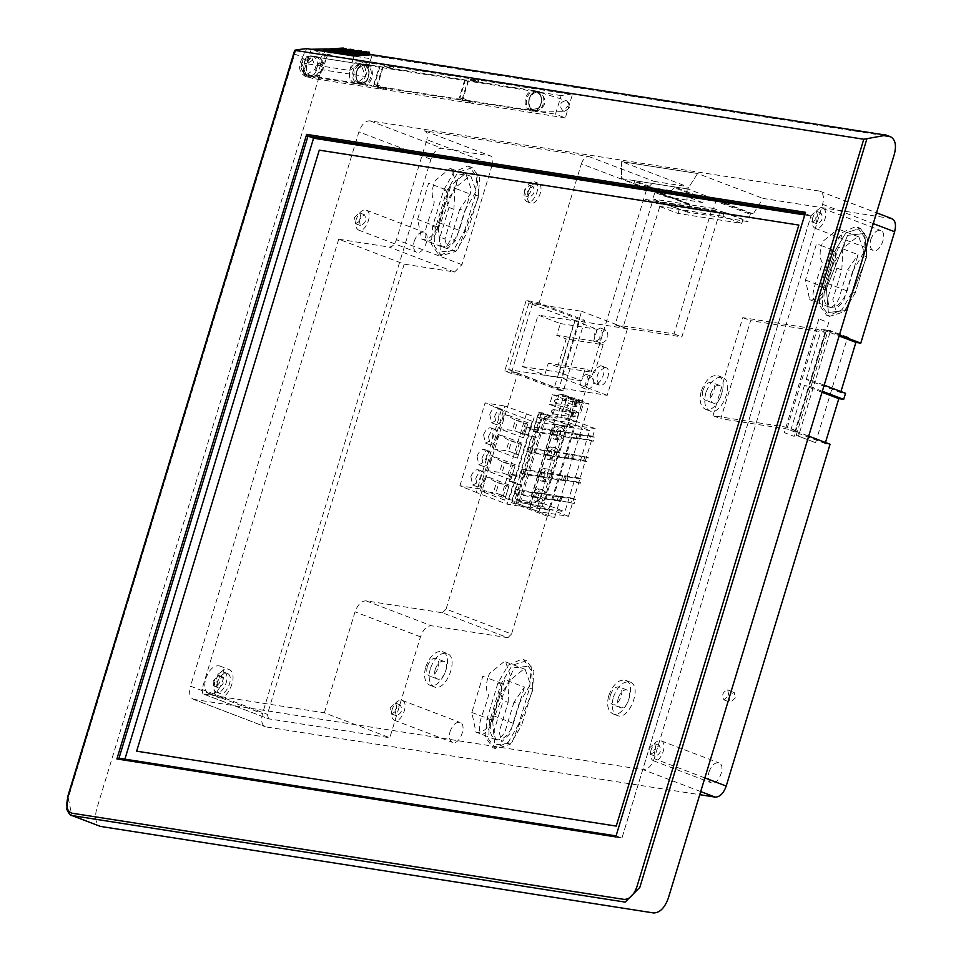 <?xml version="1.0" encoding="UTF-8"?>
<svg xmlns="http://www.w3.org/2000/svg" width="961" height="961" viewBox="0 0 961 961"><rect width="100%" height="100%" fill="white"/><g stroke="black" fill="none" stroke-linecap="round" stroke-linejoin="round"><path stroke-width="0.72" stroke-dasharray="4.8 3.6" d="M508.669 369.649L554.485 387.103L574.726 320.493L528.898 303.051L508.669 369.649L561.38 377.877L581.621 311.28L528.898 303.051M557.704 366.862L566.185 338.945L603.136 344.723L594.655 372.64L557.704 366.862M557.788 366.874L548.299 363.258L544.719 375.042L522.46 366.561L538.1 315.088L560.359 323.569L556.779 335.341L566.269 338.957M603.136 344.723L593.646 341.107L597.225 329.323L574.978 320.854L538.016 315.076M522.376 366.549L559.338 372.315L581.585 380.796L585.165 369.024L594.655 372.64M559.338 372.315L574.978 320.854M560.275 323.557L597.225 329.323M593.646 341.107L556.695 335.329M585.165 369.024L548.214 363.246M581.585 380.796L544.635 375.03M554.485 387.103L607.208 395.331L627.437 328.734L581.621 311.28M607.208 395.331L561.38 377.877M627.437 328.734L574.726 320.493M505.654 496.777L508.789 486.458L498.975 482.722L495.84 493.029L505.654 496.777L495.84 493.029M504.645 500.116L509.21 485.089L506.351 486.074L503.216 496.393L504.645 500.116L480.416 490.891L493.401 492.657L496.525 482.338L508.789 486.458M509.21 485.089L484.981 475.863L496.525 482.338L498.975 482.722M480.416 490.891L484.981 475.863M511.829 476.464L514.964 466.157L505.138 462.409L502.002 472.728L511.829 476.464L502.002 472.728M510.808 479.803L515.372 464.776L512.513 465.773L509.39 476.091L510.808 479.803L486.59 470.578L499.564 472.344L502.699 462.037L514.964 466.157M515.372 464.776L491.155 455.562L502.699 462.037L505.138 462.409M486.59 470.578L491.155 455.562M518.387 454.865L521.523 444.547L511.708 440.811L508.573 451.129L518.387 454.865L508.573 451.129M517.378 458.205L521.943 443.177L519.084 444.162L515.949 454.481L517.378 458.205L493.149 448.979L506.135 450.745L509.258 440.426L521.523 444.547M521.943 443.177L497.714 433.952L509.258 440.426L511.708 440.811M493.149 448.979L497.714 433.952M524.562 434.564L527.697 424.245L517.871 420.51L514.736 430.816L524.562 434.564L514.736 430.816M523.541 437.892L528.106 422.876L525.247 423.861L522.111 434.18L523.541 437.892L499.324 428.678L512.297 430.444L515.432 420.125L527.697 424.245M528.106 422.876L503.888 413.65L515.432 420.125L517.871 420.51M499.324 428.678L503.888 413.65M554.809 419.993L529.631 502.831L548.623 510.063L573.789 427.225L554.809 419.993L534.304 416.786L509.138 499.636L479.695 488.849L504.861 406.01L534.304 416.786M552.491 460.067C547.422 454.337 548.395 450.204 555.386 447.67C561.332 452.907 560.635 457.112 553.284 460.283L552.491 460.067M558.653 439.766C553.596 434.036 554.557 429.891 561.56 427.357C567.507 432.606 566.81 436.811 559.458 439.982L558.653 439.766M545.92 481.677C540.863 475.935 541.824 471.803 548.827 469.268C554.773 474.518 554.077 478.722 546.725 481.893L545.92 481.677M539.758 501.978C534.688 496.248 535.661 492.104 542.653 489.569C548.599 494.819 547.902 499.023 540.55 502.195L539.758 501.978M534.881 501.21L535.673 501.438C543.025 498.266 543.722 494.05 537.776 488.813C530.772 491.347 529.811 495.48 534.881 501.21M519.517 490.675L538.977 493.714L537.74 497.774L518.279 494.735L519.517 490.675L516.237 489.425L535.709 492.464L534.472 496.525L515.012 493.486L518.279 494.735M537.74 497.774L534.472 496.525M515.012 493.486L516.237 489.425M538.977 493.714L535.709 492.464M541.043 480.908L541.848 481.125C549.187 477.953 549.896 473.749 543.95 468.512C536.947 471.046 535.974 475.178 541.043 480.908M525.679 470.373L545.151 473.413L543.914 477.473L524.454 474.434L525.679 470.373L522.412 469.124L541.872 472.163L540.647 476.224L521.174 473.184L524.454 474.434M543.914 477.473L540.647 476.224M521.174 473.184L522.412 469.124M545.151 473.413L541.872 472.163M547.614 459.31L548.407 459.526C555.758 456.355 556.455 452.15 550.509 446.901C543.506 449.436 542.545 453.568 547.614 459.31M532.25 448.763L551.71 451.802L550.473 455.862L531.013 452.823L532.25 448.763L528.97 447.514L548.443 450.565L547.205 454.625L527.745 451.574L531.013 452.823M550.473 455.862L547.205 454.625M527.745 451.574L528.97 447.514M551.71 451.802L548.443 450.565M553.776 438.997L554.581 439.213C561.921 436.054 562.629 431.837 556.683 426.6C549.68 429.135 548.707 433.267 553.776 438.997M556.647 435.561L557.885 431.501L554.605 430.252L553.38 434.312L556.647 435.561L537.187 432.522L538.412 428.462L557.885 431.501M553.38 434.312L533.908 431.273L535.145 427.213L554.605 430.252M535.145 427.213L538.412 428.462M533.908 431.273L537.187 432.522M526.448 413.795L501.282 496.645M553.284 424.017L554.929 424.642L529.751 507.48L528.118 506.855L553.284 424.017L573.789 427.225M528.118 506.855L548.623 510.063M529.631 502.831L509.138 499.636M532.238 421.314L501.462 409.602L476.296 492.44L507.06 504.165L530.004 507.744L555.17 424.906L532.238 421.314L507.06 504.165M479.695 488.849L459.923 485.761L476.296 492.44M459.923 485.761L485.089 402.923L504.861 406.01M501.462 409.602L485.089 402.923M494.675 416.329L496.477 424.642C503.936 421.711 505.834 416.642 502.159 409.458C499.131 409.014 496.633 411.296 494.675 416.329M489.762 414.455C491.72 409.434 494.218 407.14 497.245 407.596C500.921 414.78 499.035 419.837 491.564 422.768L489.762 414.455M488.512 436.63L490.302 444.943C497.774 442.012 499.66 436.955 495.984 429.771C492.957 429.315 490.47 431.609 488.512 436.63M483.599 434.768C485.557 429.735 488.044 427.441 491.083 427.897C494.759 435.081 492.861 440.138 485.389 443.081L483.599 434.768M481.941 458.241L483.743 466.553C491.203 463.61 493.101 458.553 489.425 451.37C486.398 450.925 483.9 453.208 481.941 458.241M477.04 456.367C478.986 451.334 481.485 449.051 484.512 449.508C488.188 456.691 486.302 461.748 478.83 464.68L477.04 456.367M475.779 478.542L477.569 486.855C485.041 483.924 486.927 478.854 483.251 471.683C480.224 471.226 477.737 473.509 475.779 478.542M470.866 476.668C472.824 471.647 475.311 469.352 478.35 469.809C482.026 476.992 480.128 482.05 472.656 484.981L470.866 476.668M568.636 422.564L589.586 430.54L564.9 511.757L543.962 503.78L568.636 422.564L541.055 418.251L516.381 499.468L537.319 507.444L564.9 511.757M562.798 475.431L561.56 479.491L564.828 480.74L566.065 476.68L562.798 475.431L538.544 471.647L541.812 472.884L566.065 476.68M559.903 496.981L556.623 495.732L555.386 499.792L558.665 501.041L559.903 496.981L535.637 493.197L534.412 497.257L531.133 496.008L532.37 491.948L556.623 495.732M578.798 434.768L575.531 433.519L574.294 437.579L577.561 438.829L578.798 434.768L554.545 430.984L551.278 429.735L575.531 433.519M569.356 453.832L568.119 457.892L571.399 459.13L572.636 455.07L569.356 453.832L545.103 450.036L548.371 451.286L572.636 455.07M568.492 516.309L542.304 506.339L568.96 418.624L595.135 428.594L568.492 516.309L538.953 511.696L565.609 423.981L538.773 413.759L512.117 501.474L538.953 511.696M579.519 439.141L580.756 435.069L577.477 433.831L576.252 437.892L593.189 441.267L594.415 437.207L591.147 435.958L589.91 440.018L593.189 441.267M574.582 455.382L571.314 454.133L570.077 458.193L573.345 459.442L574.582 455.382L588.252 457.52L587.015 461.58L573.345 459.442M566.786 481.041L568.023 476.98L564.744 475.731L563.518 479.803L580.456 483.179L581.693 479.119L578.414 477.869L577.177 481.929L580.456 483.179M560.611 501.354L561.849 497.293L558.581 496.044L557.344 500.104L574.282 503.48L557.344 500.104M577.477 433.831L591.147 435.958M580.756 435.069L594.415 437.207M577.561 438.829L553.308 435.045L554.545 430.984M589.91 440.018L576.252 437.892M574.294 437.579L550.04 433.795L553.308 435.045M550.04 433.795L551.278 429.735M571.314 454.133L588.252 457.52M571.399 459.13L547.145 455.346L548.371 451.286M584.973 456.271L583.747 460.331L587.015 461.58M583.747 460.331L570.077 458.193M568.119 457.892L543.866 454.097L547.145 455.346M543.866 454.097L545.103 450.036M564.744 475.731L578.414 477.869M568.023 476.98L581.693 479.119M564.828 480.74L540.575 476.944L541.812 472.884M577.177 481.929L563.518 479.803M561.56 479.491L537.307 475.707L540.575 476.944M537.307 475.707L538.544 471.647M558.581 496.044L572.251 498.182L571.014 502.243M555.386 499.792L531.133 496.008M558.665 501.041L534.412 497.257M561.849 497.293L575.519 499.42L574.282 503.48M572.251 498.182L575.519 499.42M532.37 491.948L535.637 493.197M538.773 413.759L545.44 414.647L518.784 502.363L542.304 506.339M568.96 418.624L546.749 415.152L520.093 502.867M543.962 503.78L516.381 499.468M537.319 507.444L562.005 426.228L589.586 430.54M562.005 426.228L541.055 418.251M595.135 428.594L565.609 423.981M545.44 414.647L546.749 415.152M518.784 502.363L512.117 501.474M541.043 413.963L514.387 501.678M575.531 399.968L569.272 420.594L576.095 421.663L582.366 401.037L575.531 399.968L567.122 396.761L560.864 417.398L567.699 418.455L573.957 397.83L567.122 396.761M582.366 401.037L573.957 397.83M569.272 420.594L560.864 417.398M576.095 421.663L567.699 418.455M549.608 404.437L564.251 406.719L567.206 396.977L552.563 394.695L549.608 404.437L565.969 410.671L580.612 412.954L583.567 403.212L568.924 400.917L565.969 410.671M564.251 406.719L580.612 412.954M567.206 396.977L583.567 403.212M552.563 394.695L568.924 400.917M545.656 514.507L554.653 517.39L547.326 516.249L511.336 502.531L516.201 503.3L545.656 514.507M564.035 394.875L589.129 403.884L581.813 402.743L559.158 394.118L564.035 394.875L556.948 418.203L552.058 417.446L538.713 412.365L533.415 429.795L525.643 426.828L523.541 433.735L531.325 436.702L518.976 477.305L511.204 474.35L509.114 481.245L516.886 484.212L511.312 502.531M891.892 218.652L763.046 198.422L753.244 213.907L751.009 213.558L750.277 214.291L748.054 221.607L687.283 212.105L689.505 204.801L689.265 203.912L687.019 203.564L687.091 186.554L654.165 181.413L646.825 188.776L581.813 402.743M840.959 391.559L840.659 392.544L814.736 382.67L799.264 433.615M845.536 393.301L840.659 392.544M825.475 442.528L825.175 443.501L830.052 444.27M425.002 130.972L490.458 155.898L441.928 148.258C437.255 148.258 433.579 151.934 430.912 159.298L262.497 713.615C260.659 721.11 261.86 725.543 266.113 726.936L699.752 794.687M193.257 699.296L265.26 726.72L194.11 699.512C189.858 698.118 188.656 693.686 190.494 686.19L262.497 713.615M425.002 130.96L489.894 155.754C492.729 156.679 493.534 159.646 492.308 164.631L426.852 139.705L396.461 239.709C394.671 244.599 392.232 247.049 389.121 247.073L338.716 239.205L404.173 264.131L454.577 272.011L461.929 264.647L492.308 164.631M404.173 264.131L267.374 714.383L268.587 718.816L203.119 693.89L324.337 712.822L389.794 737.76L268.587 718.816L202.843 693.818M324.337 712.822L355.017 611.881C357.708 604.601 361.384 600.925 366.033 600.841L442.408 612.77L507.876 637.696L431.489 625.767C426.84 625.755 423.176 629.431 420.486 636.771L389.794 737.76M507.864 637.696L511.54 634.02L446.084 609.094L442.408 612.77M547.326 516.249L511.54 634.02M554.653 517.39L589.129 403.884M600.697 365.721L601.322 365.889C608.109 368.051 600.673 386.406 594.643 383.427C590.342 375.799 592.36 369.901 600.697 365.721M425.759 666.814C430.132 655.618 435.669 650.561 442.384 651.666C455.346 655.798 441.135 690.851 429.627 685.145C424.654 682.214 423.369 676.1 425.759 666.814M870.774 239.493C873.369 232.838 876.672 229.835 880.66 230.484C888.384 232.946 879.928 253.812 873.081 250.413C870.113 248.671 869.345 245.031 870.774 239.493M863.314 255.578L864.684 237.631L857.32 227.192L855.47 226.7L841.908 232.682L831.589 250.617L820.586 286.858L819.216 304.805L826.58 315.244L828.43 315.737L841.992 309.754L852.311 291.82L863.314 255.578L866.269 256.695L855.254 292.937L843.902 311.869L829.511 316.361L822.376 306.859L822.988 289.874L834.532 251.746L845.884 232.814L860.275 228.31L867.591 238.58L866.269 256.695L855.254 292.937L852.311 291.82M701.338 390.839C705.71 379.643 711.248 374.586 717.963 375.691C730.925 379.823 716.714 414.876 705.218 409.17C700.233 406.239 698.947 400.124 701.338 390.839M709.014 771.887C711.62 765.22 714.924 762.217 718.912 762.878C726.636 765.328 718.167 786.206 711.32 782.807C708.365 781.053 707.596 777.413 709.014 771.887M735.393 697.842L730.468 702.359C728.042 697.638 729.291 694.31 734.204 692.376L735.393 697.842M608.806 695.404C613.178 684.208 618.716 679.163 625.431 680.268C638.392 684.388 624.182 719.453 612.674 713.747C607.7 710.804 606.403 704.689 608.806 695.404M450.084 731.441C452.691 724.774 455.995 721.771 459.983 722.432C467.707 724.882 459.238 745.748 452.391 742.36C449.436 740.607 448.667 736.967 450.084 731.441M464.403 231.217L475.407 194.975L476.776 177.028L469.412 166.589L467.563 166.097L454 172.079L443.682 190.014L432.666 226.255L431.309 244.202L438.672 254.641L440.51 255.133L454.085 249.151L464.403 231.217L467.346 232.334L455.995 251.265L441.604 255.758L434.456 246.256L435.081 229.283L446.625 191.143L457.977 172.211L472.368 167.719L479.683 177.977L478.362 196.092L467.346 232.334M414.203 241.211C416.81 234.544 420.101 231.541 424.101 232.202C431.813 234.652 423.357 255.53 416.509 252.13C413.542 250.377 412.774 246.737 414.203 241.211M518.64 724.27L508.321 742.204L494.747 748.187L492.909 747.694L485.545 737.255L486.903 719.308L497.918 683.067L508.237 665.132L521.799 659.15L523.649 659.642L531.013 670.081L529.643 688.028L518.64 724.27L521.583 725.387L510.231 744.319L495.84 748.811L488.693 739.309L489.317 722.324L500.861 684.196L512.213 665.264L526.604 660.76L533.92 671.03L532.586 689.145L521.583 725.387M548.106 514.904L582.582 401.386M517.39 374.394L558.485 390.034L579.891 319.593L538.797 303.952L532.694 302.991L511.288 373.433L517.39 374.382L446.084 609.094M538.797 303.952L581.357 163.838L646.825 188.776M559.146 394.118L552.058 417.446M700.701 791.576L643.185 769.677C647.858 769.677 651.534 765.989 654.213 758.637L822.628 204.321C824.454 196.825 823.253 192.38 819 190.987L369.925 120.834C365.252 120.834 361.576 124.51 358.909 131.873L190.494 686.19M193.221 699.284L643.185 769.677M338.716 239.205L201.918 689.445L202.831 693.806M581.357 163.838C583.147 158.949 585.597 156.499 588.709 156.487L424.438 130.816C427.261 131.765 428.065 134.72 426.852 139.705M214.063 681.181C212.645 686.719 213.414 690.358 216.381 692.1C223.228 695.5 231.685 674.634 223.961 672.171C219.973 671.511 216.669 674.514 214.063 681.181M217.342 682.43C215.913 687.956 216.681 691.596 219.649 693.349C226.496 696.737 234.952 675.871 227.24 673.421C223.24 672.76 219.949 675.763 217.342 682.43M213.606 680.376L214.844 686.274C220.189 684.172 221.559 680.58 218.952 675.511L213.606 680.376M216.874 681.625L218.111 687.511C223.457 685.409 224.826 681.829 222.219 676.76L216.874 681.625M205.738 678.562C209.378 669.228 214.003 665.024 219.589 665.937C230.4 669.385 218.555 698.599 208.969 693.842C204.813 691.391 203.744 686.298 205.738 678.562M214.904 682.046C212.91 689.794 213.979 694.887 218.135 697.338C227.721 702.083 239.565 672.868 228.754 669.433C223.168 668.52 218.543 672.724 214.904 682.046M438.468 228.189L440.462 251.878L457.58 249.968L478.77 196.524L476.788 172.848L459.67 174.758L438.468 228.189L435.081 229.283M417.591 219.42L437.231 226.904L448.234 190.65C446.264 197.666 446.529 203.276 449.003 207.48L440.006 237.115L444.907 238.989L453.916 209.342L454.901 187.96L469.677 175.971L470.95 176.307L476.163 191.287L464.656 211.024L459.742 209.15L470.205 194.086L459.19 230.328L439.549 222.856C435.513 233.763 429.999 239.289 423.02 239.409L421.747 239.073L417.591 219.42L428.606 183.179L433.507 185.053C431.549 192.128 431.801 197.738 434.276 201.87C432.174 214.459 419.585 235.397 427.933 241.283C438.937 238.412 439.633 215.624 445.015 203.552L455.478 188.488L450.565 186.614L439.549 222.856M444.907 238.989L447.562 248.755L455.646 240.658L464.656 211.024M449.003 207.48L453.916 209.342M459.742 209.15L450.745 238.796L455.646 240.658M440.006 237.115C438.672 242.592 439.561 245.848 442.661 246.893C446.072 246.821 448.763 244.13 450.745 238.796M446.937 248.587L442.661 246.893C449.628 246.761 455.142 241.247 459.19 230.328M437.231 226.904L441.375 246.557L442.649 246.893M470.962 176.307L464.776 174.097L450 186.098L448.234 190.65L433.507 185.053L435.273 180.488L450.048 168.487L451.322 168.836L456.523 183.815L455.478 188.488L470.205 194.098M359.078 219.589L360.351 225.499C365.66 223.408 367.006 219.817 364.387 214.711L359.078 219.589M354.165 217.715L359.486 212.837C362.093 217.943 360.747 221.535 355.45 223.625L354.165 217.715M356.267 219.144C354.849 224.682 355.618 228.322 358.573 230.063C365.42 233.463 373.889 212.597 366.165 210.135C362.177 209.486 358.873 212.489 356.267 219.144M728.846 695.356L727.657 689.878C722.744 691.812 721.507 695.139 723.921 699.872L728.846 695.356M613.382 697.145C617.755 685.95 623.305 680.905 630.008 682.01C642.981 686.142 628.77 721.194 617.262 715.489C612.277 712.557 610.992 706.443 613.382 697.145M705.927 392.581C703.524 401.866 704.821 407.981 709.795 410.924C721.303 416.618 735.513 381.565 722.552 377.445C715.837 376.34 710.299 381.385 705.927 392.581M605.274 367.474C596.949 371.643 594.931 377.541 599.232 385.181C605.25 388.148 612.686 369.793 605.898 367.631L605.274 367.474M430.336 668.556C427.945 677.841 429.243 683.956 434.216 686.899C445.724 692.593 459.935 657.54 446.961 653.42C440.258 652.315 434.708 657.36 430.336 668.556M753.244 213.907L687.788 188.981L697.59 173.497L621.635 161.628L687.091 186.554M687.019 203.564L621.563 178.626L621.635 161.628L697.59 173.497L763.046 198.422M427.369 666.321C429.651 660.459 432.558 657.817 436.078 658.393C442.865 660.555 435.417 678.922 429.399 675.931C426.792 674.394 426.107 671.186 427.369 666.321M435.225 669.312C433.964 674.178 434.648 677.385 437.255 678.922C443.273 681.914 450.721 663.546 443.934 661.384C440.414 660.808 437.507 663.45 435.225 669.312M702.947 390.346C705.242 384.484 708.137 381.841 711.657 382.418C718.444 384.58 711.008 402.947 704.978 399.956C702.371 398.419 701.698 395.211 702.947 390.346M710.804 393.337C709.542 398.202 710.227 401.41 712.834 402.947C718.864 405.938 726.3 387.571 719.513 385.409C715.993 384.832 713.098 387.475 710.804 393.337M610.415 694.923C609.154 699.788 609.839 702.984 612.445 704.533C618.464 707.512 625.911 689.157 619.124 686.995C615.605 686.418 612.698 689.061 610.415 694.923M618.271 697.914C620.554 692.052 623.461 689.409 626.98 689.986C633.767 692.148 626.32 710.503 620.301 707.524C617.695 705.987 617.01 702.779 618.271 697.914M836.142 251.253L825.139 287.495C822.484 298.631 824.298 305.286 830.568 307.484C837.548 307.364 843.049 301.838 847.097 290.931L858.113 254.689L838.472 247.205L827.457 283.447C823.421 294.366 817.907 299.88 810.928 300.012L809.655 299.664L805.498 280.023L816.514 243.782L821.415 245.644L823.181 241.091L837.956 229.09L839.229 229.427L844.431 244.406L843.386 249.079L832.923 264.143C827.541 276.215 826.844 299.015 815.841 301.874C807.492 295.988 820.081 275.05 822.184 262.461C819.709 258.329 819.457 252.719 821.415 245.644L836.142 251.253C834.184 258.269 834.436 263.879 836.911 268.071L827.914 297.718C827.986 309.79 831.565 310.355 838.653 299.388L847.65 269.753L858.113 254.689M836.911 268.071L841.824 269.945L832.815 299.58L835.469 309.358L843.554 301.261L852.563 271.627L847.65 269.753M841.824 269.945L842.809 248.563L857.584 236.562L858.858 236.899L864.071 251.89L852.563 271.627M826.388 288.793L828.37 312.481L845.488 310.571L866.69 257.116L864.696 233.451L847.578 235.349L826.388 288.793L828.37 312.481L845.488 310.571L866.69 257.116L864.696 233.451L847.578 235.349L826.388 288.793L822.988 289.874L834.532 251.746L831.589 250.617M812.838 217.438C811.42 222.964 812.189 226.604 815.144 228.346C821.991 231.745 830.448 210.879 822.736 208.417C818.736 207.768 815.445 210.771 812.838 217.438M815.649 217.871L816.922 223.781C822.232 221.691 823.577 218.099 820.958 212.994L815.649 217.871M810.736 215.997L816.057 211.12C818.664 216.225 817.318 219.829 812.009 221.907L810.736 215.997M509.114 481.245L513.991 482.014L516.081 475.106L523.865 478.073L518.976 477.305M516.201 503.3L521.763 484.969L513.991 482.014M521.763 484.969L516.886 484.212M511.204 474.35L516.093 475.106M523.541 433.735L528.43 434.492L530.52 427.597L538.292 430.552L533.415 429.795M523.865 478.073L536.202 437.459L528.43 434.492M536.202 437.459L531.325 436.702M525.643 426.828L530.52 427.597M538.713 412.365L543.59 413.122L556.948 418.203M538.292 430.552L543.59 413.122M532.694 302.991L526.147 300.505L537.127 302.21L584.769 320.361L579.891 319.593M511.288 373.433L504.741 370.946L526.147 300.505M515.733 372.652L504.741 370.946M584.769 320.361L563.362 390.803L515.733 372.664M563.362 390.803L558.485 390.034M751.009 213.558L715.921 200.2L704.942 198.483L705.35 199.54L674.322 187.719L674.574 186.914L687.788 188.981L697.59 173.497M704.942 198.483L674.574 186.914L634.789 180.692L634.536 181.509L665.565 193.329L666.538 196.885L702.407 202.483L705.35 199.54L715.849 201.185L715.921 200.2M621.635 161.628L621.563 178.626L634.789 180.692L665.156 192.26L665.565 193.329L655.078 191.683L652.855 198.999L662.021 202.483L722.792 211.985L713.627 208.489L715.849 201.185L750.277 214.291M713.627 208.489L652.855 198.999M634.536 181.509L635.293 185.005L666.309 196.825L635.509 185.065L671.379 190.662L702.407 202.483M674.322 187.719L671.379 190.662M687.283 212.105L662.021 202.483L660.555 202.254L659.318 206.315L678.034 213.45L741.808 223.42L723.02 216.273L724.258 212.213L722.768 211.973L748.054 221.607M659.318 206.315L723.02 216.273M678.034 213.45L679.271 209.39L660.555 202.254M689.505 204.801L655.078 191.683L654.177 190.554L665.156 192.26M689.265 203.912L654.177 190.554M828.154 330.103L849.968 337.864L828.154 330.103L796.201 435.285L815.565 442.661L847.53 337.479M815.565 442.661L796.201 435.285M798.639 435.669L799.252 433.639L825.175 443.501M829.968 332.542L814.736 382.67L806.231 379.427L811.108 380.196L826.352 330.043L821.463 329.275L829.98 332.518L830.592 330.488M804.381 385.517L790.747 430.396L795.624 431.153L809.258 386.286L804.381 385.517L822.027 392.244M806.231 379.427L821.463 329.275M829.98 332.518L839.121 336.002M822.328 391.259L809.258 386.286M839.409 335.017L826.352 330.043M795.624 431.153L808.694 436.138M790.747 430.396L799.252 433.639M819.889 191.227L891.003 218.411M811.108 380.196L824.178 385.169M742.973 219.336L741.808 223.42M724.258 212.213L743.033 219.36M621.563 178.626L687.788 188.981M653.888 750.265L655.174 756.175C660.471 754.085 661.817 750.493 659.21 745.388L653.888 750.265M648.987 748.391L654.297 743.514C656.916 748.619 655.57 752.211 650.261 754.301L648.987 748.391M651.09 749.82C649.66 755.358 650.429 758.998 653.396 760.74C660.243 764.139 668.7 743.273 660.988 740.811C656.988 740.15 653.684 743.165 651.09 749.82M492.705 721.243L494.699 744.931L511.805 743.021L533.007 689.578L531.025 665.901L513.907 667.811L492.705 721.243L489.317 722.324M508.153 702.395L509.138 681.013L523.913 669.024L525.186 669.349L530.388 684.34L518.892 704.077L513.979 702.203L524.442 687.139L504.801 679.655L493.786 715.897C489.738 726.816 484.236 732.33 477.257 732.462L475.971 732.126L471.827 712.473L482.83 676.232L487.744 678.094C485.785 685.181 486.038 690.779 488.512 694.911C486.41 707.5 473.809 728.438 482.158 734.324C493.173 731.465 493.858 708.665 499.252 696.593L509.714 681.529L510.759 676.856L505.558 661.877L504.285 661.54L489.497 673.541L487.744 678.094L502.471 683.703C500.501 690.719 500.765 696.329 503.24 700.521L508.153 702.395L499.143 732.03L501.798 741.808L509.883 733.711L518.892 704.077M513.979 702.203L504.969 731.838C497.894 742.805 494.314 742.24 494.242 730.168L503.24 700.521M502.471 683.703L491.455 719.945C488.813 731.081 490.627 737.736 496.897 739.934C503.864 739.814 509.378 734.288 513.426 723.381L524.442 687.139M394.971 709.807L396.244 715.717C401.542 713.627 402.887 710.035 400.281 704.93L394.971 709.807M390.058 707.945L395.367 703.068C397.986 708.173 396.641 711.765 391.331 713.843L390.058 707.945M392.16 709.374C390.731 714.9 391.499 718.54 394.466 720.294C401.314 723.681 409.77 702.815 402.058 700.365C398.058 699.704 394.767 702.707 392.16 709.374M524.766 190.831C523.349 196.356 524.117 199.996 527.084 201.75C533.932 205.149 542.388 184.272 534.664 181.821C530.676 181.161 527.373 184.164 524.766 190.831M527.577 191.275L528.814 197.161C534.16 195.059 535.529 191.479 532.923 186.41L527.577 191.275M524.31 190.026L525.547 195.924C530.892 193.822 532.262 190.23 529.655 185.161L524.31 190.026M528.045 192.08C530.652 185.413 533.944 182.41 537.944 183.071C545.656 185.521 537.199 206.387 530.352 202.999C527.385 201.245 526.616 197.606 528.045 192.08M308.601 56.17L302.811 74.694L373.457 85.733L379.102 67.174L309.418 56.062L351.918 62.693L360.399 61.552L388.328 65.913L384.616 66.345L391.511 66.405L473.749 79.258L470.037 79.691L476.932 79.751L570.366 94.346L572.251 95.067L565.32 117.903L555.494 114.167L561.14 95.607L570.366 94.346M561.14 95.607L379.102 67.174M307.892 57.948L308.529 58.189L309.418 56.062M464.523 80.52L458.89 99.079L376.64 86.226L386.454 89.962L383.283 89.469L373.469 85.733M379.835 67.066L374.514 84.604L383.691 88.1L383.283 89.469L312.625 78.43L302.811 74.694M376.64 86.226L382.274 67.678M383.007 67.558L377.685 85.097L386.863 88.604L386.454 89.962L468.704 102.815L458.89 99.079M468.439 80.904L463.106 98.442L472.295 101.95L471.875 103.307L468.704 102.815L469.124 101.446L459.935 97.95L465.256 80.412M565.32 117.903L471.875 103.307L462.061 99.572L555.494 114.167M462.061 99.572L467.695 81.024M293.85 53.696L302.427 57.228L306.727 48.603M295.904 49.9L68.231 798.086L71.919 815.553M319.653 75.691L319.893 79.739L311.869 76.676L313.226 77.048L317.947 75.042L319.653 75.691L317.394 75.342L318.019 73.312L316.505 74.994L317.683 75.186L309.382 76.291C304.733 73.817 303.063 69.468 304.385 63.27L305.658 59.126L301.982 58.597L302.403 57.228M301.97 58.585C297.85 66.465 299.027 72.447 305.478 76.532L306.967 76.928L314.139 74.502L318.031 64.711L320.481 65.096L318.019 73.312M318.439 63.342L318.031 64.711M884.204 135.669L337.431 50.248C331.233 50.368 326.332 55.27 322.74 64.964L96.701 808.934C94.43 817.787 95.656 823.601 100.4 826.4M322.74 64.964L318.391 63.318C321.767 54.056 326.464 49.131 332.482 48.53L372.231 54.729L369.156 64.892L360.399 61.552M118.984 758.229L124.546 760.355L124.906 759.154L124.546 760.355L621.947 838.052L616.061 835.89M124.546 760.355L621.947 838.052L810.964 215.913L804.717 214.94L810.964 215.913L805.402 213.798L615.761 836.899M805.09 213.75L805.522 212.321M317.394 75.342L316.505 74.994M317.947 75.042L316.878 74.862M317.683 75.186L310.631 77.505L309.13 77.108C302.667 72.988 301.502 66.994 305.658 59.126M320.481 65.096C323.701 54.957 329.142 51.077 336.782 53.444L371.006 58.789M353.948 56.002L351.918 62.693M308.529 58.189L306.859 63.654C305.394 69.685 307.052 74.033 311.869 76.676M562.353 93.097L559.182 92.604M374.514 84.604L377.685 85.097M384.616 66.345L389.722 68.291L392.893 68.784L387.788 66.838M391.511 66.405L393.397 67.126L392.893 68.784M388.328 65.913L393.397 67.126M389.722 68.291L390.214 66.633M470.037 79.691L478.314 82.129L473.208 80.183M459.935 97.95L463.106 98.442M476.932 79.751L478.818 80.472L478.314 82.129M473.761 79.258L478.818 80.472M475.142 81.637L475.647 79.979M472.295 101.95L469.124 101.446M383.691 88.1L386.863 88.604M621.947 838.052L810.964 215.913M645.492 199.444L713.819 210.123L723.645 213.859L655.306 203.179L645.492 199.444M660.567 203.864L719.513 213.066L681.878 336.927L622.932 327.713L660.567 203.864L652.711 200.861L711.657 210.075L719.513 213.066M711.657 210.075L674.021 333.935L615.088 324.722L652.711 200.861M615.088 324.722L622.932 327.713M674.021 333.935L681.878 336.927M818.88 318.92L784.332 432.63L794.146 436.366L828.694 322.668L818.88 318.92M825.043 332.266L795.252 430.336L720.81 418.708L750.613 320.638L825.043 332.266L817.186 329.275L787.395 427.345L795.252 430.336M787.395 427.345L712.954 415.717L742.757 317.647L817.186 329.275M742.757 317.647L750.613 320.638M712.954 415.717L720.81 418.708M311.82 76.664C307.22 74.201 305.562 69.901 306.871 63.762L317.815 56.927L322.776 69.817L313.214 77.036L311.82 76.664M327.052 48.915L341.275 49.864L327.172 55.318L322.776 69.817L365.6 76.508L360.651 63.618L349.696 70.453C348.399 76.592 350.044 80.892 354.657 83.355L356.05 83.727L365.6 76.508L372.231 54.705M327.172 55.318L311.268 49.263L306.871 63.762L349.696 70.453L354.104 55.954M354.693 83.223C345.407 80.28 349.287 61.384 359.246 63.366C369.565 64.243 367.054 85.721 356.075 83.595L354.693 83.223M311.857 76.532C302.583 73.577 306.451 54.693 316.409 56.675C326.74 57.552 324.217 79.03 313.238 76.904L311.857 76.532M533.619 110.251C542.665 114.239 548.347 95.559 538.989 92.544C529.943 88.544 524.262 107.224 533.619 110.251M531.145 109.95C540.286 113.975 546.016 95.127 536.574 92.076C527.445 88.052 521.715 106.899 531.145 109.95M361.036 83.367C370.177 87.391 375.907 68.543 366.465 65.504C357.336 61.48 351.606 80.328 361.036 83.367M358.597 82.982C349.167 79.943 354.897 61.096 364.027 65.12C373.457 68.171 367.739 87.019 358.597 82.982M306.367 75.679L307.736 76.051C318.271 78.334 321.647 56.915 310.944 55.822L310.908 55.822C299.82 59.894 298.306 66.513 306.367 75.679L301.634 63.114L311.556 56.915L316.049 68.603L306.127 74.79L306.367 75.679L306.127 74.79M323.533 50.933L341.275 49.864L343.269 48.05M334.332 50.2L346.116 49.78L346.537 50.693L349.468 50.897L331.881 51.582M342.116 51.413L353.9 50.993L354.309 51.906L357.252 52.11L339.653 52.795M330.92 52.338L349.468 50.897L331.317 52.146M349.888 52.627L361.672 52.206L362.093 53.119L365.024 53.323L347.426 54.02M338.704 53.552L357.252 52.11L339.089 53.36M346.477 54.765L365.024 53.323L346.873 54.573M359.366 51.774L361.672 52.206M361.612 51.137L361.792 51.798M339.786 52.374L342.428 52.002M342.536 51.99L357.888 51.185L358.825 50.489M365.54 52.807L366.597 51.702M351.582 50.561L353.9 50.993M353.84 49.924L354.02 50.585M346.068 48.711L346.236 49.371L343.81 49.347M349.984 50.38L334.752 50.777M334.644 50.789L332.001 51.161M350.116 49.972L351.053 49.263M324.229 49.948L326.872 49.576M326.98 49.564L342.332 48.759M324.097 50.368L342.212 49.167M365.66 52.399L350.309 53.203M350.2 53.215L347.558 53.588M591.772 376.544C585.597 379.667 584.12 384.028 587.339 389.637C593.73 387.127 595.352 382.802 592.204 376.652L591.772 376.544M586.162 374.406C579.988 377.529 578.51 381.889 581.717 387.499C588.108 384.989 589.73 380.664 586.582 374.526L586.162 374.406M605.874 330.128C599.7 333.251 598.222 337.611 601.442 343.221C607.832 340.711 609.454 336.386 606.307 330.236L605.874 330.128M600.265 327.989C594.09 331.113 592.613 335.473 595.82 341.083C602.211 338.572 603.832 334.248 600.685 328.109L600.265 327.989M574.354 403.272C574.918 410.563 579.099 396.821 574.354 403.272L574.81 405.458L576.192 401.434L576.792 403.656L574.954 405.494L574.354 403.272L576.324 401.47L576.792 403.656L574.954 405.494L576.792 403.656L576.336 401.47L574.354 403.272M566.245 398.106C565.176 401.626 565.176 401.626 566.245 398.106L565.344 401.866L564.612 399.908L566.678 397.806L565.32 401.866M573.056 411.752L573.657 413.975L571.819 415.813L571.218 413.59L573.056 411.752L573.657 413.975L571.687 415.777L573.056 411.752M563.11 408.413C562.041 411.945 562.041 411.945 563.11 408.413L573.2 411.788L571.218 413.59C571.783 420.882 575.963 407.128 571.218 413.59L571.819 415.813L573.657 413.975L573.2 411.788C577.525 414.167 577.525 415.909 573.188 417.014L575.159 415.524L573.873 412.798M552.491 413.783L551.17 411.044L553.26 409.542L552.563 413.783L551.326 411.128M555.626 403.464L554.305 400.725L556.395 399.223L555.686 403.476L554.461 400.809M420.474 636.807L355.017 611.869M366.033 600.841L431.489 625.767M454.577 272.011L389.121 247.073M461.929 264.647L396.461 239.709M430.912 159.298L358.909 131.873M369.925 120.834L441.928 148.258M201.918 689.445L267.374 714.383M451.322 168.836L466.049 174.446L471.25 189.413L470.205 194.086M432.666 226.255L435.621 227.385M446.625 191.143L443.682 190.014M478.362 196.092L475.407 194.975M820.586 286.858L823.529 287.976M855.254 292.937L843.902 311.869L829.511 316.361L822.376 306.859L822.988 289.874M834.532 251.746L845.884 232.814L860.275 228.31L867.591 238.58L866.269 256.695M588.709 156.487L654.165 181.413M847.097 290.931L827.457 283.447M805.498 280.023L825.139 287.495M704.845 777.917L654.213 758.637M822.628 204.321L873.261 223.601M471.827 712.473L491.455 719.945M513.426 723.381L493.786 715.897M500.861 684.196L497.918 683.067M532.586 689.145L529.643 688.028M486.903 719.308L489.858 720.438M304.385 63.27L306.859 63.654M563.074 111.08C558.689 105.674 559.698 102.142 566.113 100.509C570.57 104.833 570.005 108.437 564.407 111.32L563.074 111.08L567.543 106.275M357.864 83.727L359.246 84.087C370.225 86.214 372.736 64.735 362.417 63.87C352.459 61.876 348.579 80.772 357.864 83.727M361.276 84.256L362.657 84.628C373.649 86.754 376.159 65.252 365.817 64.399C355.87 62.417 352.002 81.301 361.276 84.256M530.412 110.683C521.138 107.728 525.018 88.832 534.965 90.827C545.295 91.691 542.773 113.17 531.793 111.044L530.412 110.683M533.908 111.14C523.925 107.932 529.571 87.895 539.481 91.715C547.686 99.644 546.653 106.263 536.382 111.584L533.908 111.14M310.944 55.822L305.694 56.951L302.991 59.522L300.793 66.898L303.003 73.204L306.307 75.667L313.238 76.904M341.275 49.864L323.148 51.125M346.26 50.392L331.893 51.125M346.537 50.693L331.785 51.474M354.309 51.906L339.569 52.687M354.044 51.618L339.665 52.338M362.093 53.119L347.341 53.9M361.816 52.831L347.45 53.552M358.405 50.669L340.795 51.75M366.189 51.882L348.567 52.963M350.633 49.455L333.023 50.537M342.861 48.242L325.238 49.323M563.47 408.113L561.933 412.017L561.476 410.215L563.542 408.125L562.185 412.173L573.176 416.425L572.528 414.275L574.258 412.846L571.879 414.275L573.176 417.002L552.563 413.783M551.242 411.044L553.212 409.53M554.377 400.737L556.347 399.223L576.984 402.479L575.014 403.968L576.3 406.695L578.294 405.218L577.008 402.491M542.593 489.569L537.716 488.801M540.623 502.207L535.733 501.438M548.767 469.256L543.878 468.5M546.785 481.905L541.908 481.137M555.326 447.658L550.449 446.889M553.356 460.295L548.467 459.538M561.5 427.345L556.611 426.588M559.518 439.994L554.641 439.225M502.195 409.482L497.293 407.608M496.429 424.63L491.515 422.756M496.032 429.783L491.119 427.909M490.266 444.931L485.353 443.057M489.461 451.394L484.56 449.52M483.695 466.529L478.782 464.668M483.299 471.695L478.386 469.821M477.533 486.843L472.62 484.969M216.369 692.1L219.649 693.349M223.961 672.171L227.24 673.421M214.844 686.274L218.111 687.511M218.952 675.511L222.219 676.76M208.969 693.842L218.135 697.338M219.589 665.937L228.754 669.433M441.375 246.557L421.747 239.073M364.423 214.723L359.51 212.849M360.327 225.487L355.414 223.613M358.573 230.063L416.509 252.13M366.165 210.135L424.101 232.202M438.672 254.641L441.616 255.77M469.412 166.589L472.356 167.707M723.897 699.86L730.444 702.347M727.693 689.89L734.24 692.388M612.674 713.747L617.262 715.489M625.431 680.268L630.008 682.01M826.58 315.244L829.523 316.361M857.32 227.192L860.263 228.31M705.218 409.17L709.795 410.924M717.963 375.691L722.552 377.445M594.643 383.427L599.22 385.169M601.322 365.889L605.898 367.631M429.627 685.145L434.216 686.899M442.384 651.666L446.961 653.42M443.934 661.384L436.078 658.393M437.255 678.922L429.399 675.931M719.513 385.409L711.657 382.418M712.834 402.947L704.978 399.956M626.98 689.986L619.124 686.995M620.301 707.524L612.445 704.533M858.87 236.911L839.229 229.427M829.283 307.148L809.655 299.664M815.144 228.346L873.081 250.413M822.736 208.417L880.66 230.484M820.994 213.006L816.081 211.132M816.886 223.769L811.985 221.895M819.853 191.215L876.54 212.801M659.234 745.4L654.333 743.526M655.138 756.163L650.225 754.289M653.396 760.74L711.32 782.807M660.988 740.811L718.912 762.878M525.199 669.361L505.558 661.877M495.612 739.598L475.971 732.126M523.649 659.642L526.592 660.76M492.897 747.694L495.852 748.823M400.305 704.942L395.403 703.08M396.208 715.705L391.307 713.843M525.547 195.924L528.814 197.161M529.655 185.161L532.923 186.41M527.072 201.75L530.352 202.999M534.664 181.821L537.944 183.071M394.466 720.294L452.391 742.36M402.058 700.365L459.983 722.432M310.667 77.505L307.003 76.94M356.05 83.727L310.799 76.664M566.113 100.509C571.567 104.485 571.014 108.088 564.419 111.32L533.799 111.116L530.316 108.437L528.346 101.133L530.616 94.971L534.208 92.028L536.574 91.391L566.113 100.509M356.075 83.595L361.048 84.148L363.546 83.451L367.318 80.159L369.264 71.799L365.624 65.228L359.234 63.366M532.814 109.374L537.908 108.485C543.433 104.22 541.524 92.821 537.619 93.133C536.466 91.163 533.775 92.652 529.571 97.578C528.142 104.665 529.235 108.593 532.814 109.374M360.231 82.406C362.693 83.775 365.324 82.238 368.147 77.793C369.372 70.369 368.339 66.489 365.06 66.165C363.799 64.183 361.084 65.684 356.939 70.658C355.582 78.021 356.687 81.937 360.231 82.406M362.657 84.628L357.552 81.313L355.798 76.688L357.744 68.327L361.528 65.036L365.817 64.399L534.953 90.827L540.827 95.415L541.872 101.446C540.202 108.485 536.839 111.68 531.793 111.044L362.657 84.628M316.397 56.675L310.908 55.822M323.244 51.113L341.323 49.876M331.028 52.338L349.095 51.089M338.801 53.552L356.867 52.302M346.573 54.765L364.651 53.516M581.693 387.487L587.303 389.625M586.618 374.538L592.24 376.676M595.784 341.071L601.406 343.209M600.721 328.121L606.343 330.26M555.686 403.476L576.324 406.695C580.66 405.59 580.66 403.848 576.336 401.47L566.606 397.806M576.984 402.479L575.663 403.956L576.312 406.119L565.32 401.842M553.212 409.578L573.849 412.798"/><path stroke-width="1.44" d="M839.121 336.002L855.891 342.392L860.78 343.149L894.631 231.745C896.457 224.249 895.256 219.805 891.003 218.411M855.891 342.392L840.659 392.544M822.027 392.244L838.809 398.635L843.686 399.392L845.536 393.301L824.178 385.169M838.809 398.635L825.175 443.501M699.752 794.687L715.188 797.101C719.861 797.101 723.537 793.414 726.216 786.062L830.052 444.27L808.694 436.138M843.686 399.392L822.328 391.259M860.78 343.149L839.409 335.017M863.783 139.237L295.075 50.392L67.787 797.75C65.696 806.375 67.114 811.516 72.039 813.21L624.182 899.412C629.671 899.304 633.924 895.063 636.939 886.667L863.783 139.237L886.258 135.177L372.039 54.705M313.574 138.216L124.906 759.154L313.574 138.216L804.717 214.94L313.574 138.216L308 136.09L306.655 134.384L805.522 212.321L615.761 836.899L116.894 758.962L118.984 758.229L308 136.09L805.402 213.798M306.655 134.384L116.894 758.962M295.904 49.9L306.727 48.603L353.948 56.002L372.243 54.729M866.81 139.117L639.822 887.387L625.13 902.103L71.919 815.553L100.4 826.4L653.6 912.95C659.799 912.842 664.7 907.929 668.291 898.235L894.331 154.265C896.613 145.423 895.376 139.597 890.643 136.798L884.204 135.669M616.373 835.938L118.984 758.229M616.241 826.1L798.843 225.078L319.268 150.156L136.654 751.178L616.241 826.1L798.843 225.078L319.268 150.156L136.654 751.178L616.241 826.1M351.75 55.582L372.231 54.705L369.865 54.333L369.444 53.42L351.33 54.621L351.75 55.582L369.865 54.333M323.34 51.089L311.256 49.311M331.893 51.125L328.121 51.642L330.932 52.338L332.686 50.453L335.185 50.837L335.749 51.798L351.582 50.561M335.749 51.798L336.194 53.155L338.704 53.552L340.458 51.702L343.558 52.182M343.269 52.326L361.348 50.849L342.969 52.026L343.966 54.369L346.477 54.765L348.23 52.879L350.741 53.275M343.449 53.432L349.888 52.627M323.989 50.392L324.902 49.239L327.413 49.624L327.893 50.993L334.332 50.2M327.893 50.993L328.121 51.618M343.521 53.011L359.366 51.774M361.612 51.137L361.792 51.798M369.108 52.086L348.23 52.879L351.33 53.396M339.617 52.399L340.458 51.666L342.969 52.062M361.336 50.873L340.314 51.822M351.33 53.444L351.462 54.2L369.577 53.011L369.12 52.062L350.741 53.239L351.221 54.645M335.665 52.218L342.116 51.413M353.564 49.636L354.02 50.585M343.81 49.347L327.965 50.573M345.792 48.41L346.236 49.371M332.53 50.609L331.845 51.185M335.185 50.837L353.552 49.66L332.686 50.453L335.773 50.969L335.918 51.762M327.413 49.624L345.78 48.446L324.902 49.239L328.001 49.756M324.061 49.972L324.758 49.395M328.001 49.804L328.133 50.549M347.389 53.612L348.086 53.035M343.558 52.23L343.69 52.987M311.268 49.263L327.052 48.915M319.268 150.156L798.843 225.078L616.241 826.1L136.654 751.178L319.268 150.156M726.216 786.062L704.845 777.917M715.188 797.101L700.701 791.576M873.261 223.601L894.631 231.745M331.785 51.474L328.41 51.942M339.569 52.687L336.194 53.155M339.665 52.338L335.906 52.855M347.341 53.9L343.966 54.369M347.45 53.552L343.678 54.068M351.45 55.27L369.613 54.02M369.396 52.35L351.053 53.54M335.497 51.113L353.84 49.924M327.713 49.9L346.068 48.711M876.54 212.801L891.856 218.64M294.715 50.236L68.075 795.432L66.814 809.246C68.82 813.763 70.537 815.877 71.991 815.577M890.643 136.798L884.937 134.624M348.146 52.879L366.561 51.69M340.362 51.666L358.789 50.477M332.59 50.453L351.017 49.263M324.818 49.239L343.233 48.05"/></g></svg>
